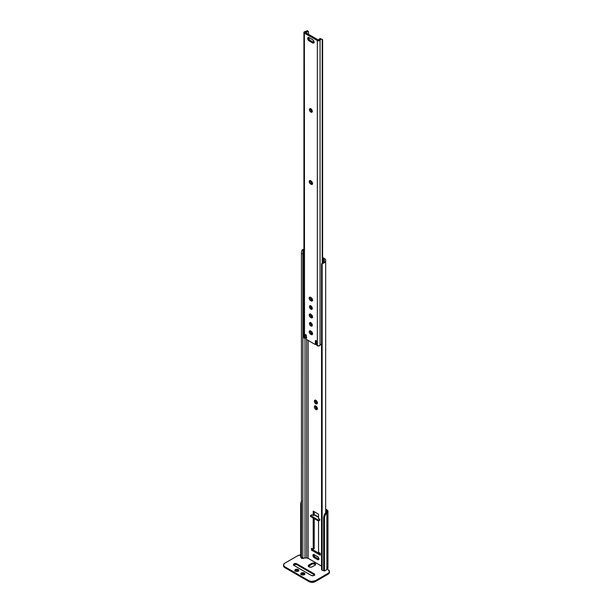 <?xml version="1.0" encoding="UTF-8"?>
<svg xmlns="http://www.w3.org/2000/svg" width="613" height="613" viewBox="0 0 613 613"><rect width="100%" height="100%" fill="white"/><g stroke="black" fill="none" stroke-linecap="round" stroke-linejoin="round"><path stroke-width="0.92" d="M315.45 400.136A2.13 1.234 -120 0 0 316.89 403.208L315.887 403.791A2.13 1.234 60 0 1 314.492 401.913A2.13 1.234 60 0 1 314.821 400.205A2.13 1.234 60 0 1 315.887 400.312L317.273 402.189L317.273 403.523L316.722 403.982L315.588 403.592L314.492 401.913L314.63 400.366L315.887 400.312A2.13 1.234 60 0 1 317.273 402.189A2.13 1.234 60 0 1 316.952 403.898A2.13 1.234 60 0 1 315.887 403.791L317.465 403.415M315.45 405.86A2.13 1.234 -120 0 0 316.89 408.94L315.887 409.515A2.13 1.234 60 0 1 314.492 407.637A2.13 1.234 60 0 1 314.821 405.929A2.13 1.234 60 0 1 315.887 406.036L317.273 407.913L317.273 409.246L316.722 409.706L315.304 409.055L314.492 407.637L314.63 406.09L315.887 406.036A2.13 1.234 60 0 1 317.273 407.913A2.13 1.234 60 0 1 316.952 409.622A2.13 1.234 60 0 1 315.887 409.515L317.465 409.139M321.534 264.464L322.139 263.077A2.667 2.176 180 0 0 321.534 264.464L321.534 265.283A2.667 2.176 -0 0 1 322.139 263.897L324.813 262.402L325.672 261.069L325.672 512.897L325.672 260.119L325.074 258.977L322.622 257.506L324.637 258.671A3.548 2.054 180 0 1 325.672 260.119L325.672 261.069A3.532 2.038 180 0 1 324.193 262.732L324.193 261.353L323.633 261.981L323.633 259.245L322.622 258.663L323.633 259.245A2.13 1.234 180 0 1 324.254 260.119L324.254 261.069A2.115 1.218 180 0 1 324.193 261.353L323.633 261.981L323.633 259.245L324.254 261.069A2.115 1.218 180 0 1 324.193 261.353L324.193 262.732L322.139 263.897L322.139 570.351L324.193 570.764L322.139 570.351L322.139 263.897L321.534 265.283L321.534 568.971L322.139 570.351A2.667 2.176 -0 0 1 321.534 568.971L321.534 568.151M308.14 340.391L308.14 558.336L321.534 566.067L308.14 558.336A2.13 1.234 0 0 0 306.63 557.976L306.63 339.525L306.63 557.976L308.14 558.336L308.14 340.391M318.553 552.321L320.277 553.317L320.277 555.202L311.488 550.129L311.488 548.244L313.22 549.24L313.22 518L313.22 549.24L314.224 548.658L313.22 549.24L311.488 548.244L311.488 550.129L312.492 549.547L320.277 554.037L312.492 549.547L311.488 550.129L320.277 555.202L320.277 553.317L318.553 552.321L318.553 520.935L318.553 552.321M313.22 515.51L313.22 511.112L318.553 514.192L318.553 518.59L318.553 514.192L313.22 511.112L313.22 515.51M314.009 554.328L314.132 555.83L315.228 557.14L314.224 557.715A1.862 1.073 60 0 1 313.005 556.075A1.862 1.073 60 0 1 313.289 554.581A1.862 1.073 60 0 1 314.224 554.673L318.277 557.271L318.768 559.401L317.549 559.638L313.963 557.539L312.906 555.432L313.289 554.581L313.963 554.558L317.549 556.596A1.862 1.073 60 0 1 318.768 558.236A1.862 1.073 60 0 1 318.476 559.73A1.862 1.073 60 0 1 317.549 559.638L319.059 559.232M301.581 558.451L304.485 558.014A2.115 1.218 180 0 1 304.983 557.976L304.983 338.215L304.983 557.976L306.63 557.976L304.983 557.976A2.115 1.218 0 0 0 304.485 558.014L302.945 558.497L302.868 557.378L302.883 558.481M303.243 250.579L302.945 251.2L303.243 250.579M304.148 249.177L302.109 249.974L301.45 251.951L301.45 253.69L302.868 253.69L302.945 251.2L302.868 557.378L302.868 253.69L301.45 253.69L301.45 557.378L302.868 557.378L301.45 557.378L301.45 251.951L302.109 249.974A3.532 2.038 180 0 1 303.918 249.215M301.45 558.405L301.45 557.378L301.45 558.405M314.224 511.694L314.224 515.027L314.224 511.694M314.224 518.583L314.224 548.658L314.224 518.583M312.492 548.819L312.492 549.547L312.492 548.819M315.496 400.005L315.634 401.714L316.89 403.208A2.13 1.234 -120 0 0 317.327 403.392M315.496 405.729L315.634 407.438L316.89 408.94A2.13 1.234 -120 0 0 317.327 409.116M313.94 554.543A1.862 1.073 -120 0 0 315.228 557.14L318.553 559.056A1.862 1.073 -120 0 0 318.837 559.186M322.706 262.617L323.342 262.188L322.706 262.617M302.109 249.974L303.918 249.974L302.109 249.974M314.224 557.715L315.228 557.14L318.553 559.056L317.549 559.638L314.224 557.715M322.254 39.401L320.193 38.55L318.645 39.929A3.532 2.038 180 0 1 319.909 38.65L320.921 39.232L319.925 40.297L317.695 40.726L304.385 33.087L317.342 40.573L317.342 345.709L316.867 345.111A0.713 0.414 60 0 1 316.408 344.215L316.637 341.533A0.713 0.414 60 0 0 316.132 340.659L315.381 340.805A0.713 0.414 60 0 1 315.887 340.514L315.381 340.805L315.381 344.138L316.385 343.564L316.385 340.882L316.385 343.564L315.381 344.138A1.418 0.82 60 0 1 315.312 344.537L306.416 339.403A1.418 0.82 60 0 1 306.347 338.92L306.347 335.587A0.713 0.414 60 0 0 305.841 334.721L305.588 334.575A0.713 0.414 60 0 0 305.09 334.867L305.588 334.575L305.09 334.867L305.312 337.809L306.316 337.227L305.312 337.809A0.713 0.414 60 0 1 305.32 337.863L306.324 337.288A0.713 0.414 -120 0 0 306.316 337.227L306.148 335.02L306.316 337.227A0.713 0.414 60 0 1 306.324 337.288L305.864 337.602A0.713 0.414 -120 0 0 306.324 337.288L305.32 337.863A0.713 0.414 60 0 1 304.86 338.177L305.32 337.863A0.713 0.414 -120 0 0 305.312 337.809L305.09 334.867L305.588 334.575L306.308 335.342L306.416 339.403L315.312 344.537L316.316 343.954A1.418 0.82 -120 0 0 316.385 343.564L315.312 344.537L315.695 340.453L316.599 341.288L316.431 344.452L317.189 345.617L319.365 345.816L320.921 344.368A2.115 1.218 0 0 0 320.055 345.188L320.055 40.052A1.601 0.919 180 0 1 318.975 40.795A1.601 0.919 180 0 1 317.342 40.573L317.342 345.709A1.601 0.919 0 0 0 318.975 345.931A1.601 0.919 0 0 0 320.055 345.188L320.055 40.052A2.115 1.218 180 0 1 320.921 39.232L322.208 39.378L322.208 263.015L322.208 39.378A1.778 1.027 -60 0 1 322.254 39.401A1.778 1.027 -60 0 1 322.622 40.213L322.622 262.678L322.622 40.213L322.208 39.378L319.909 38.65L321.48 39.102M310.561 322.4L309.45 323.541A2 1.149 60 0 1 309.864 322.622A2 1.149 60 0 1 311.404 323.158A2 1.149 60 0 1 312.278 325.166L311.864 326.085L310.584 325.794L309.557 324.223L309.688 322.767L311.404 323.158L312.278 325.166A2 1.149 60 0 1 311.864 326.085A2 1.149 60 0 1 310.324 325.549A2 1.149 60 0 1 309.45 323.541L310.454 322.959A2 1.149 -120 0 0 312.232 325.557M310.308 297.029L310.439 298.638L311.619 300.041L310.615 300.615A2 1.149 60 0 1 309.304 298.86A2 1.149 60 0 1 309.611 297.259A2 1.149 60 0 1 310.615 297.359L311.113 297.642A2 1.149 60 0 1 312.523 300.094L311.894 301.083L310.339 300.424L309.304 298.86L309.435 297.405L311.389 297.834L312.523 300.094A2 1.149 60 0 1 312.109 301.006A2 1.149 60 0 1 311.113 300.906L312.661 300.516M308.776 37.316L308.906 38.925L310.078 40.328L309.075 40.91A2 1.149 60 0 1 307.772 39.148A2 1.149 60 0 1 308.078 37.546A2 1.149 60 0 1 309.075 37.646L312.653 39.715A2 1.149 60 0 1 314.063 42.159L313.825 42.925L312.929 43.102L308.799 40.719L307.772 39.148L307.902 37.692L308.799 37.516L312.929 39.899L314.063 42.159A2 1.149 60 0 1 313.649 43.071A2 1.149 60 0 1 312.653 42.971L314.193 42.581M310.561 305.581L309.45 306.722A2 1.149 60 0 1 309.864 305.81A2 1.149 60 0 1 311.404 306.347A2 1.149 60 0 1 312.278 308.354L311.649 309.35L310.584 308.983L309.557 307.412L309.688 305.956L311.404 306.347L312.278 308.354A2 1.149 60 0 1 311.864 309.266A2 1.149 60 0 1 310.324 308.73A2 1.149 60 0 1 309.45 306.722L310.454 306.14A2 1.149 -120 0 0 312.232 308.745M310.308 313.841L310.439 315.45L311.619 316.852L310.615 317.434A2 1.149 60 0 1 309.304 315.672A2 1.149 60 0 1 309.611 314.071A2 1.149 60 0 1 310.615 314.17L311.113 314.461A2 1.149 60 0 1 312.523 316.906L311.894 317.902L310.339 317.243L309.304 315.672L309.435 314.216L311.389 314.653L312.523 316.906A2 1.149 60 0 1 312.109 317.818A2 1.149 60 0 1 311.113 317.726L312.661 317.327M310.308 330.66L310.439 332.261L311.619 333.671L310.615 334.246A2 1.149 60 0 1 309.304 332.484A2 1.149 60 0 1 309.611 330.89A2 1.149 60 0 1 310.615 330.989L311.113 331.273A2 1.149 60 0 1 312.523 333.725L311.894 334.713L310.339 334.054L309.304 332.484L309.435 331.035L311.389 331.464L312.523 333.725A2 1.149 60 0 1 312.109 334.637A2 1.149 60 0 1 311.113 334.537L312.661 334.146M310.308 180.414L310.439 182.015L311.619 183.417L310.615 184A2 1.149 60 0 1 309.304 182.237A2 1.149 60 0 1 309.611 180.636A2 1.149 60 0 1 310.615 180.735L311.113 181.027A2 1.149 60 0 1 312.523 183.471L311.894 184.467L310.339 183.808L309.304 182.237L309.435 180.781L311.389 181.218L312.523 183.471A2 1.149 60 0 1 312.109 184.39A2 1.149 60 0 1 311.113 184.291L312.661 183.9M310.561 108.509L309.45 109.65A2 1.149 60 0 1 309.864 108.739A2 1.149 60 0 1 311.404 109.275A2 1.149 60 0 1 312.278 111.282L311.864 112.202L310.584 111.911L309.557 110.34L309.688 108.884L311.404 109.275L312.278 111.282A2 1.149 60 0 1 311.864 112.202A2 1.149 60 0 1 310.324 111.666A2 1.149 60 0 1 309.45 109.65L310.454 109.076A2 1.149 -120 0 0 312.232 111.673M304.385 33.087L304.531 338.315L304.385 33.087A1.601 0.919 180 0 1 303.918 32.435A1.601 0.919 180 0 1 305.282 31.524L303.994 32.144L304.385 33.087M303.918 32.435L303.918 337.571A1.601 0.919 0 0 0 304.385 338.223L304.194 337.058M308.408 31.447L308.477 34.297L308.408 31.447L307.144 30.673A1.778 1.027 120 0 0 307.09 30.65L306.707 31.025A2.115 1.218 180 0 1 305.282 31.524L306.707 31.025L307.718 31.608A3.532 2.038 180 0 1 305.489 32.336L307.718 31.608L306.707 31.025L307.09 30.65L307.481 31.202M305.389 32.512L318.346 39.991L305.389 32.512M310.5 322.568A2 1.149 -120 0 0 310.454 322.959L311.082 324.675L312.408 325.595M310.247 297.198A2 1.149 -120 0 0 311.619 300.041L312.117 300.324A2 1.149 -120 0 0 312.477 300.485M308.714 37.493A2 1.149 -120 0 0 310.078 40.328L313.657 42.397A2 1.149 -120 0 0 314.017 42.55M310.5 305.757A2 1.149 -120 0 0 310.454 306.14L311.082 307.864L312.408 308.776M310.247 314.017A2 1.149 -120 0 0 311.619 316.852L312.117 317.143A2 1.149 -120 0 0 312.477 317.296M310.247 330.828A2 1.149 -120 0 0 311.619 333.671L312.117 333.955A2 1.149 -120 0 0 312.477 334.108M310.247 180.582A2 1.149 -120 0 0 311.619 183.417L312.117 183.708A2 1.149 -120 0 0 312.477 183.862M310.5 108.685A2 1.149 -120 0 0 310.454 109.076L311.082 110.792L312.408 111.704M321.557 344.085L320.921 344.368L321.557 344.085M306.125 337.388L306.722 337.227M310.615 184L312.117 183.708L310.615 184M310.615 334.246L312.117 333.955L310.615 334.246M310.615 317.434L312.117 317.143L310.615 317.434M309.075 40.91L310.078 40.328L313.657 42.397L312.653 42.971L309.075 40.91M310.615 300.615L312.117 300.324L310.615 300.615M314.224 514.882L313.297 515.564L311.856 514.728L310.454 515.533L311.856 514.728L313.297 515.564L314.346 514.958L318.553 517.38L314.224 514.882M327.963 511.311L327.963 568.067L326.867 569.584L324.423 571.002L323.664 570.565L323.664 517.441L323.664 570.565L324.423 571.002L324.423 517.87L324.423 571.002L326.867 569.584L326.867 512.928L325.105 515.211L324.423 517.87L323.664 517.441L324.354 514.774L326.116 512.491L326.116 510.223A2.667 1.54 180 0 1 326.898 511.311A2.667 1.54 180 0 1 326.675 511.924L327.465 512.384L327.802 510.683L325.672 509.104L326.867 509.794A3.732 2.153 180 0 1 327.963 511.311A3.732 2.153 180 0 1 327.465 512.384L326.867 512.928L326.867 569.584A3.732 2.153 0 0 0 327.963 568.067L327.334 566.872M326.43 512.2L326.116 512.491L326.116 510.223L325.672 509.97L326.852 511.027L326.116 512.491A4.437 2.559 120 0 0 323.664 517.441L324.423 517.87A4.437 2.559 -60 0 1 326.867 512.928L327.465 512.384L326.43 512.2M301.489 503.978L301.45 557.738L301.45 504.606L300.692 504.177L300.692 557.301L301.45 557.738L300.692 557.301L300.692 504.177L301.742 500.859M301.45 501.38A4.437 2.559 120 0 0 300.692 504.177L301.45 504.606A4.437 2.559 -60 0 1 301.45 504.522M319.825 520.199L318.423 521.004L310.454 516.407L310.454 515.533L318.423 520.138L319.825 519.326L318.553 518.399L319.825 519.326L318.423 520.138L318.423 521.004L319.825 520.199L319.825 519.326L319.825 520.199M310.454 516.407L310.454 515.533L318.423 520.138L318.423 521.004L310.454 516.407M315.082 515.226L314.346 514.958A1.065 0.613 120 0 1 314.875 514.905L318.553 517.02M304.784 574.473L304.676 573.385L303.941 572.864L301.412 573.009A2 1.149 180 0 1 303.596 572.764A2 1.149 180 0 1 304.822 573.829A2 1.149 180 0 1 304.24 574.642L304.676 574.266A2 1.149 0 0 0 301.412 573.883L301.412 573.009L300.983 573.385L300.868 574.473M298.761 570.994L298.761 570.121L297.91 569.385L295.389 569.531A2 1.149 180 0 1 297.566 569.285A2 1.149 180 0 1 298.799 570.351A2 1.149 180 0 1 298.217 571.163L298.646 570.787A2 1.149 0 0 0 295.389 570.404L295.389 569.531L294.96 569.906L294.845 570.994M314.676 575.247L314.714 574.603A2 1.149 180 0 1 314.124 575.423A2 1.149 180 0 1 311.304 575.423L313.481 575.668L314.377 574.833L296.868 564.696L294.692 564.443L293.497 565.286M329.457 572.358L329.457 571.492A4.437 2.559 180 0 0 328.154 569.676L329.457 571.492L328.154 574.174L328.154 573.301L315.289 580.733L315.289 581.599L328.154 574.174A4.437 2.559 0 0 0 329.457 572.358L328.154 574.174L315.289 581.599L311.281 582.304L309.013 581.599L284.846 567.646L283.543 565.837A4.437 2.559 0 0 0 284.846 567.646L309.013 581.599L309.013 580.733L284.846 566.78L284.846 567.646L284.846 566.78L283.627 565.47L283.88 563.983L284.846 563.155L297.711 555.723L300.853 554.972M315.542 564.925L314.561 564.075L312.392 563.952L308.316 566.481M304.676 574.258L303.22 573.569L301.167 574.052L302.063 574.894L304.24 574.642A2 1.149 180 0 1 302.063 574.894A2 1.149 180 0 1 300.83 573.829A2 1.149 180 0 1 301.412 573.009L301.412 573.883A2 1.149 0 0 0 300.975 574.258M298.646 570.772L297.19 570.082L295.144 570.573L296.041 571.416L298.217 571.163A2 1.149 180 0 1 296.041 571.416A2 1.149 180 0 1 294.807 570.351A2 1.149 180 0 1 295.389 569.531L295.389 570.404A2 1.149 0 0 0 294.953 570.78M329.457 571.492A4.437 2.559 180 0 1 328.154 573.301L315.289 580.733L311.281 581.43L309.013 580.733L284.846 566.78A4.437 2.559 180 0 1 283.543 564.964A4.437 2.559 180 0 1 284.846 563.155L297.711 555.723A4.437 2.559 180 0 1 300.692 554.98M308.944 564.933L308.446 566.381L310.132 567.178L311.864 566.979L314.913 565.255L315.411 563.807L313.281 562.979L308.944 564.933L311.649 563.37A2.306 1.333 180 0 1 314.163 563.079A2.306 1.333 180 0 1 315.588 564.312A2.306 1.333 180 0 1 314.913 565.255L312.209 566.81A2.306 1.333 180 0 1 309.695 567.102A2.306 1.333 180 0 1 308.27 565.868A2.306 1.333 180 0 1 308.944 564.933L308.944 565.799L308.944 564.933M314.561 575.04A2 1.149 0 0 0 314.124 574.657L314.124 573.791A2 1.149 180 0 1 314.714 574.603L314.124 573.791L296.562 563.684L294.041 563.822L293.497 564.412L293.796 565.278L311.304 575.423L294.041 565.454A2 1.149 180 0 1 293.458 564.642A2 1.149 180 0 1 294.692 563.577A2 1.149 180 0 1 296.868 563.822L296.868 564.696A2 1.149 0 0 0 293.604 565.071M296.868 564.696L296.868 563.822L314.124 573.791L314.124 574.657L296.868 564.696M315.457 564.749A2.306 1.333 0 0 0 311.649 564.244L311.649 563.37L311.649 564.244L308.944 565.799A2.306 1.333 0 0 0 308.4 566.305M315.289 581.599L315.289 580.733A4.437 2.559 180 0 1 309.013 580.733L309.013 581.599A4.437 2.559 0 0 0 315.289 581.599M316.484 341.02L316.385 341.786L316.484 341.02M305.167 338.192L306.171 337.61M283.543 565.837L283.543 564.964"/></g></svg>
